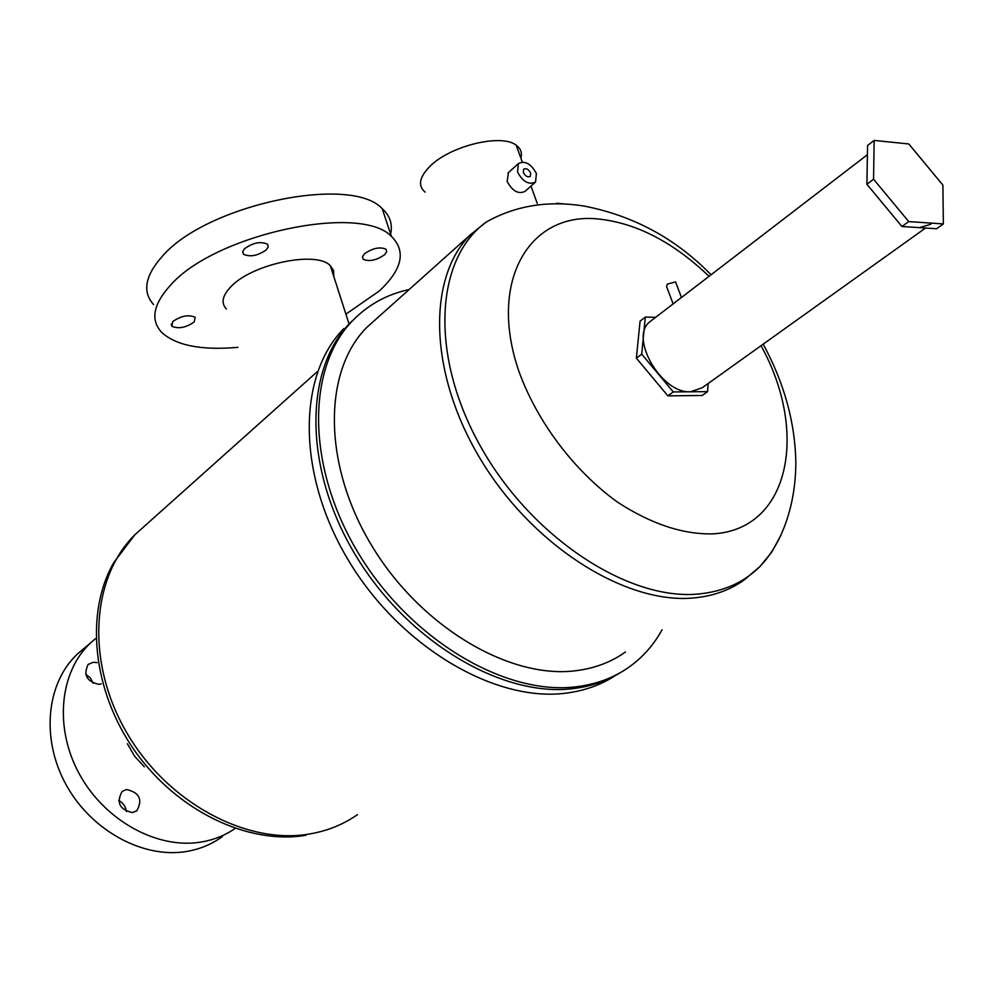 <?xml version="1.0" encoding="UTF-8"?>
<svg xmlns="http://www.w3.org/2000/svg" width="993" height="993" viewBox="0 0 993 993"><rect width="100%" height="100%" fill="white"/><g stroke="black" fill="none" stroke-linecap="round" stroke-linejoin="round"><path stroke-width="1.49" d="M874.138 140.423L867.572 145.499L866.889 184.251L901.942 226.503L936.585 228.738L943.35 223.922L942.891 185.095L908.818 143.96L874.138 140.423L873.567 179.212L908.719 221.6L943.35 223.922M901.942 226.503L908.719 221.6M866.889 184.251L873.567 179.212M523.336 172.484C525.421 176.295 527.755 177.586 530.336 176.344L530.647 173.043C528.561 169.22 526.228 167.941 523.646 169.195L523.336 172.484M508.466 172.583L507.15 181.458C512.487 191.227 518.483 194.516 525.111 191.314L535.078 182.439M536.381 173.477C530.982 163.659 524.974 160.369 518.346 163.584L517.552 172.037C522.926 181.868 528.934 185.182 535.562 182.004L536.381 173.477M673.142 303.895L666.601 286.617L667.346 284.122L675.525 281.875L675.96 283.03M930.863 224.244L919.394 227.633M925.563 228.03L702.237 387.742L690.545 391.776C661.574 393.948 628.904 337.508 649.794 321.819L651.793 320.292M655.69 317.288L645.338 317.077L641.714 354.153L673.279 391.937L707.587 391.627L708.183 383.497M707.587 391.627L702.15 395.487L667.867 395.859L673.279 391.937M645.338 317.077L640.075 321.136L636.376 358.175L667.867 395.859M641.714 354.153L636.376 358.175M520.866 158.123C522.281 152.785 520.729 148.491 516.211 145.226C501.626 133.335 450.177 145.785 429.994 166.29C419.269 177.176 417.643 185.79 425.141 192.145M662.07 629.761C653.766 644.867 642.769 657.304 629.078 667.085C614.233 677.561 596.954 684.09 577.231 686.647C506.095 696.354 410.37 640.038 358.262 552.989C305.807 466.077 306.688 366.901 353.098 320.193C368.602 304.454 387.282 294.238 409.141 289.534M353.098 320.193L350.504 322.539C304.094 369.247 303.138 468.324 355.494 555.099C407.502 642.012 503.116 698.203 574.227 688.472C591.605 686.225 607.12 680.863 620.786 672.373C607.12 680.863 591.605 686.225 574.227 688.472C503.116 698.203 407.502 642.012 355.494 555.099C303.138 468.324 304.094 369.247 350.504 322.539L352.354 320.677M625.391 652.016C611.241 662.145 594.708 668.376 575.791 670.722C509.037 679.361 419.679 626.186 371.183 544.723C322.353 463.383 323.296 370.724 366.988 327.218L376.819 318.43M126.533 789.522L122.089 791.446C116.131 802.642 119.619 809.68 132.553 812.572L136.835 810.735C142.918 799.588 139.479 792.513 126.533 789.522M97.115 662.616L93.23 662.244L88.129 664.491C83.139 674.942 86.763 681.57 99.015 684.363L101.311 683.829M384.639 254.68C376.546 260.29 369.408 261.842 363.215 259.31L362.433 256.877L364.456 253.836C372.512 248.188 379.674 246.624 385.905 249.131L386.711 251.601L384.639 254.68M194.206 321.955C185.902 327.702 178.442 329.13 171.839 326.225L172.732 321.595C181.024 315.824 188.484 314.384 195.124 317.263L194.206 321.955M266.434 249.702C258.006 255.735 250.36 257.261 243.533 254.282L242.677 251.8L244.477 248.784C252.88 242.714 260.526 241.162 267.415 244.117L268.284 246.636L266.434 249.702M390.261 235.478C393.054 225.001 390.348 216.064 382.181 208.642C351.174 174.371 206.333 204.682 162.318 256.293C145.065 275.669 142.16 291.756 153.592 304.578M345.899 314.148L379.301 290.986C402.314 269.438 406.36 251.254 391.453 236.446C360.695 203.168 215.233 234.1 170.709 284.979C153.257 304.094 150.216 319.858 161.586 332.295C175.935 345.539 201.38 350.541 237.923 347.339M234.931 828.584C224.877 835.485 213.557 839.991 200.971 842.076C157.353 849.437 104.799 820.702 79.452 774.192C53.895 727.757 59.617 671.814 90.524 642.955L95.353 638.735M222.469 836.491C211.968 844.211 199.99 849.201 186.56 851.473C143.141 858.895 90.971 830.533 65.923 784.433C40.663 738.42 46.522 682.849 77.355 654.089L84.293 648.23M615.424 675.501C601.224 684.798 584.951 690.656 566.606 693.064C495.569 702.895 400.241 647.026 348.493 560.449C296.398 474.009 297.528 375.18 343.963 328.472M333.785 276.426L333.611 270.592L330.321 265.677C316.531 250.459 251.949 263.902 230.897 286.716C222.333 295.666 220.831 303.101 226.392 308.984M118.676 800.47C123.157 802.803 125.726 806.502 126.384 811.566M85.708 674.284L90.425 677.958L93.131 683.283M144.345 766.807L134.564 756.219L127.377 743.707M711.075 274.763C675.811 238.643 633.596 215.754 584.418 206.122C548.074 200.263 515.28 205.613 486.049 222.184C435.232 258.776 429.261 355.382 480.562 446.453C531.392 537.66 629.152 601.435 699.32 593.913C724.021 591.369 744.229 582.233 759.968 566.494L744.402 579.788C730.401 589.904 713.83 595.924 694.666 597.848C627.055 605.035 533.75 547.019 481.394 460.678C428.703 374.46 426.853 278.338 470.111 235.018L366.988 327.218M763.195 344.149C784.209 382.975 795.083 422.335 795.827 462.241C795.815 503.96 782.72 542.761 759.968 566.494L771.747 552.096L780.895 535.301M565.898 204.136L556.75 203.242M761.023 345.701C808.798 431.781 789.857 529.939 712.664 533.874C682.688 534.495 650.961 523.907 617.485 502.123C574.302 470.967 537.486 422.248 519.19 372.152C487.898 282.521 528.276 213.358 595.788 218.745C634.676 222.171 672.435 241.361 709.052 276.315M144.544 526.116L134.837 534.793C91.468 577.504 85.584 661.326 126.111 731.605C166.327 802.009 246.028 845.068 309.419 834.008C327.38 830.955 343.392 824.5 357.48 814.645M305.981 835.262C248.362 845.105 176.866 811.008 134.576 750.584C92.188 690.222 84.964 612.433 113.81 562.547L134.837 534.793L317.661 371.32M507.982 173.018L518.346 163.584M681.471 297.49L675.525 281.875M867.41 154.709L649.794 321.819M516.211 145.226L522.268 161.996M530.982 186.088L537.238 203.416M470.111 235.018L486.049 222.184M363.215 259.31L362.433 256.902M171.839 326.225L171.218 324.078M243.533 254.282L242.714 251.626M326.56 829.987L333.809 827.33M382.181 208.642L391.453 236.446M330.321 265.677L349.027 323.879M90.524 642.955L77.355 654.089M136.835 810.735L135.942 811.355"/></g></svg>
